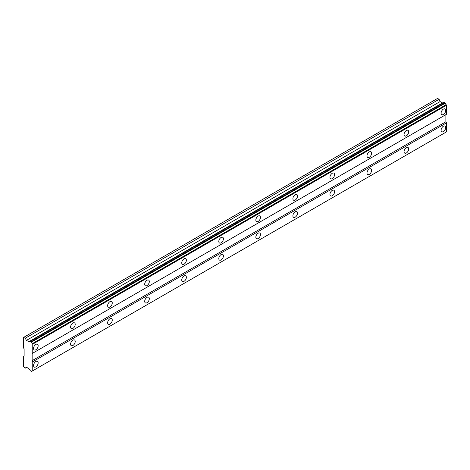 <?xml version="1.0" encoding="UTF-8"?>
<svg xmlns="http://www.w3.org/2000/svg" width="470" height="470" viewBox="0 0 470 470"><rect width="100%" height="100%" fill="white"/><g stroke="black" fill="none" stroke-linecap="round" stroke-linejoin="round"><path stroke-width="0.7" d="M31.32 341.625L445.055 102.76L444.238 102.29L30.262 341.244A1.439 0.834 60 0 1 29.968 341.802A1.439 0.834 60 0 1 29.246 341.731A1.439 0.834 60 0 1 29.117 341.649L26.373 340.439L25.339 338.177L23.5 337.472L23.5 347.812L24.117 348.881L24.117 356.007L23.5 356.366L23.5 366.706L25.339 368.122L26.373 367.052L29.117 369.015A1.439 0.834 60 0 1 30.262 370.742L31.566 371.435A1.439 0.834 60 0 1 31.854 370.93A1.439 0.834 60 0 1 32.436 370.93L32.765 370.742L32.765 361.712L32.148 360.643L32.148 353.516L32.765 353.158L32.765 344.128L32.436 343.558A1.439 0.834 60 0 1 31.566 342.054L30.262 341.244M443.069 102.907A1.439 0.834 60 0 1 442.981 102.865A1.439 0.834 60 0 1 442.858 102.777L442.452 102.924L440.108 101.573L439.074 99.305L437.547 98.424L23.811 337.296M443.41 114.469A3.272 1.892 120 0 0 445.554 111.584A3.272 1.892 120 0 0 445.049 108.958A3.272 1.892 120 0 0 443.41 109.116A3.272 1.892 120 0 0 441.271 112.007A3.272 1.892 120 0 0 441.777 114.627A3.272 1.892 120 0 0 443.41 114.469M35.849 349.768A3.272 1.892 120 0 0 37.988 346.884A3.272 1.892 120 0 0 37.488 344.263A3.272 1.892 120 0 0 35.849 344.422A3.272 1.892 120 0 0 33.711 347.306A3.272 1.892 120 0 0 34.21 349.933A3.272 1.892 120 0 0 35.849 349.768M72.903 328.377A3.272 1.892 120 0 0 75.041 325.493A3.272 1.892 120 0 0 74.536 322.872A3.272 1.892 120 0 0 72.903 323.031A3.272 1.892 120 0 0 70.764 325.916A3.272 1.892 120 0 0 71.264 328.542A3.272 1.892 120 0 0 72.903 328.377M109.951 306.986A3.272 1.892 120 0 0 112.089 304.102A3.272 1.892 120 0 0 111.59 301.476A3.272 1.892 120 0 0 109.951 301.64A3.272 1.892 120 0 0 107.812 304.525A3.272 1.892 120 0 0 108.317 307.151A3.272 1.892 120 0 0 109.951 306.986M147.004 285.596A3.272 1.892 120 0 0 149.143 282.711A3.272 1.892 120 0 0 148.643 280.085A3.272 1.892 120 0 0 147.004 280.249A3.272 1.892 120 0 0 144.866 283.134A3.272 1.892 120 0 0 145.365 285.76A3.272 1.892 120 0 0 147.004 285.596M184.052 264.205A3.272 1.892 120 0 0 186.196 261.32A3.272 1.892 120 0 0 185.691 258.694A3.272 1.892 120 0 0 184.052 258.858A3.272 1.892 120 0 0 181.913 261.743A3.272 1.892 120 0 0 182.419 264.369A3.272 1.892 120 0 0 184.052 264.205M221.106 242.814A3.272 1.892 120 0 0 223.244 239.929A3.272 1.892 120 0 0 222.745 237.303A3.272 1.892 120 0 0 221.106 237.468A3.272 1.892 120 0 0 218.967 240.352A3.272 1.892 120 0 0 219.466 242.978A3.272 1.892 120 0 0 221.106 242.814M258.159 221.423A3.272 1.892 120 0 0 260.298 218.538A3.272 1.892 120 0 0 259.793 215.912A3.272 1.892 120 0 0 258.159 216.077A3.272 1.892 120 0 0 256.015 218.961A3.272 1.892 120 0 0 256.52 221.587A3.272 1.892 120 0 0 258.159 221.423M295.207 200.032A3.272 1.892 120 0 0 297.346 197.147A3.272 1.892 120 0 0 296.846 194.521A3.272 1.892 120 0 0 295.207 194.686A3.272 1.892 120 0 0 293.068 197.57A3.272 1.892 120 0 0 293.568 200.197A3.272 1.892 120 0 0 295.207 200.032M332.261 178.641A3.272 1.892 120 0 0 334.399 175.757A3.272 1.892 120 0 0 333.894 173.13A3.272 1.892 120 0 0 332.261 173.295A3.272 1.892 120 0 0 330.122 176.179A3.272 1.892 120 0 0 330.622 178.806A3.272 1.892 120 0 0 332.261 178.641M369.308 157.25A3.272 1.892 120 0 0 371.447 154.366A3.272 1.892 120 0 0 370.947 151.739A3.272 1.892 120 0 0 369.308 151.904A3.272 1.892 120 0 0 367.17 154.789A3.272 1.892 120 0 0 367.675 157.415A3.272 1.892 120 0 0 369.308 157.25M406.362 135.859A3.272 1.892 120 0 0 408.501 132.975A3.272 1.892 120 0 0 408.001 130.349A3.272 1.892 120 0 0 406.362 130.513A3.272 1.892 120 0 0 404.224 133.398A3.272 1.892 120 0 0 404.723 136.018A3.272 1.892 120 0 0 406.362 135.859M443.41 131.582A3.272 1.892 120 0 0 445.554 128.692A3.272 1.892 120 0 0 445.049 126.072A3.272 1.892 120 0 0 443.41 126.23A3.272 1.892 120 0 0 441.271 129.121A3.272 1.892 120 0 0 441.777 131.741A3.272 1.892 120 0 0 443.41 131.582M35.849 366.882A3.272 1.892 120 0 0 37.988 363.997A3.272 1.892 120 0 0 37.488 361.371A3.272 1.892 120 0 0 35.849 361.536A3.272 1.892 120 0 0 33.711 364.42A3.272 1.892 120 0 0 34.21 367.046A3.272 1.892 120 0 0 35.849 366.882M72.903 345.491A3.272 1.892 120 0 0 75.041 342.606A3.272 1.892 120 0 0 74.536 339.98A3.272 1.892 120 0 0 72.903 340.145A3.272 1.892 120 0 0 70.764 343.029A3.272 1.892 120 0 0 71.264 345.656A3.272 1.892 120 0 0 72.903 345.491M109.951 324.1A3.272 1.892 120 0 0 112.089 321.216A3.272 1.892 120 0 0 111.59 318.589A3.272 1.892 120 0 0 109.951 318.754A3.272 1.892 120 0 0 107.812 321.639A3.272 1.892 120 0 0 108.317 324.265A3.272 1.892 120 0 0 109.951 324.1M147.004 302.709A3.272 1.892 120 0 0 149.143 299.825A3.272 1.892 120 0 0 148.643 297.199A3.272 1.892 120 0 0 147.004 297.363A3.272 1.892 120 0 0 144.866 300.248A3.272 1.892 120 0 0 145.365 302.874A3.272 1.892 120 0 0 147.004 302.709M184.052 281.318A3.272 1.892 120 0 0 186.196 278.434A3.272 1.892 120 0 0 185.691 275.808A3.272 1.892 120 0 0 184.052 275.972A3.272 1.892 120 0 0 181.913 278.857A3.272 1.892 120 0 0 182.419 281.483A3.272 1.892 120 0 0 184.052 281.318M221.106 259.928A3.272 1.892 120 0 0 223.244 257.043A3.272 1.892 120 0 0 222.745 254.417A3.272 1.892 120 0 0 221.106 254.581A3.272 1.892 120 0 0 218.967 257.466A3.272 1.892 120 0 0 219.466 260.092A3.272 1.892 120 0 0 221.106 259.928M258.159 238.537A3.272 1.892 120 0 0 260.298 235.652A3.272 1.892 120 0 0 259.793 233.026A3.272 1.892 120 0 0 258.159 233.191A3.272 1.892 120 0 0 256.015 236.075A3.272 1.892 120 0 0 256.52 238.701A3.272 1.892 120 0 0 258.159 238.537M295.207 217.146A3.272 1.892 120 0 0 297.346 214.261A3.272 1.892 120 0 0 296.846 211.635A3.272 1.892 120 0 0 295.207 211.8A3.272 1.892 120 0 0 293.068 214.684A3.272 1.892 120 0 0 293.568 217.31A3.272 1.892 120 0 0 295.207 217.146M332.261 195.755A3.272 1.892 120 0 0 334.399 192.87A3.272 1.892 120 0 0 333.894 190.244A3.272 1.892 120 0 0 332.261 190.409A3.272 1.892 120 0 0 330.122 193.293A3.272 1.892 120 0 0 330.622 195.914A3.272 1.892 120 0 0 332.261 195.755M369.308 174.364A3.272 1.892 120 0 0 371.447 171.48A3.272 1.892 120 0 0 370.947 168.853A3.272 1.892 120 0 0 369.308 169.018A3.272 1.892 120 0 0 367.17 171.903A3.272 1.892 120 0 0 367.675 174.523A3.272 1.892 120 0 0 369.308 174.364M406.362 152.973A3.272 1.892 120 0 0 408.501 150.089A3.272 1.892 120 0 0 408.001 147.463A3.272 1.892 120 0 0 406.362 147.621A3.272 1.892 120 0 0 404.224 150.512A3.272 1.892 120 0 0 404.723 153.132A3.272 1.892 120 0 0 406.362 152.973M32.765 353.158L446.5 114.286L446.5 105.262L446.171 104.692A1.439 0.834 60 0 1 445.302 103.188L445.055 102.76M32.436 370.93L446.5 131.87L446.5 122.846L445.883 121.777L445.883 114.645L32.148 353.516M31.566 371.435L445.055 132.704L31.32 371.576M446.171 104.692L32.436 343.558M31.566 342.054L445.302 103.188M32.765 344.128L446.5 105.262M445.883 121.777L32.148 360.643M32.765 361.712L446.5 122.846M446.5 131.87L32.765 370.742M26.784 367.287L25.339 368.122M439.074 99.305L25.339 338.177M440.108 101.573L26.373 340.439M442.452 102.924L28.711 341.79M29.117 341.649L442.858 102.777M444.238 102.29L30.503 341.155"/></g></svg>
